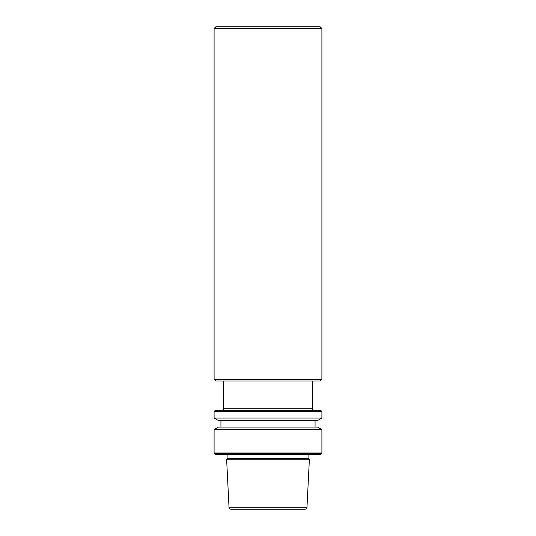 <?xml version="1.0" encoding="UTF-8"?>
<svg xmlns="http://www.w3.org/2000/svg" width="536" height="536" viewBox="0 0 536 536"><rect width="100%" height="100%" fill="white"/><g stroke="black" fill="none" stroke-linecap="round" stroke-linejoin="round"><path stroke-width="0.8" d="M312.495 408.747L223.505 408.747A1.367 1.367 0 0 1 222.139 410.12L313.862 410.12A1.367 1.367 0 0 1 312.495 408.747L312.495 381.029M214.099 28.509L215.807 26.8L320.193 26.8L321.901 28.509L214.099 28.509L214.099 379.314L321.901 379.314L321.901 28.509M214.099 379.314L215.807 381.029L320.193 381.029L321.901 379.314M227.117 458.716L308.883 458.716L308.883 454.836L227.117 454.836L227.117 458.716L226.641 459.747L309.359 459.747L306.981 507.25A2.05 2.05 0 0 1 304.93 509.2L231.07 509.2L304.93 509.2M215.264 454.414A0.683 0.683 0 0 0 215.747 454.608L320.253 454.608A0.683 0.683 0 0 0 320.736 454.414L321.7 453.443L214.3 453.443L215.264 454.414L320.736 454.414M214.099 429.591L218.474 427.058L317.526 427.058L321.901 429.591L214.099 429.591L214.099 452.96A0.683 0.683 0 0 0 214.3 453.443M321.901 429.591L321.901 452.96A0.683 0.683 0 0 1 321.7 453.443M220.939 420.559L220.939 427.058M315.061 420.559L315.061 427.058M317.526 420.559L218.474 420.559L214.099 418.026L321.901 418.026L317.526 420.559M215.747 410.12L320.253 410.12L215.747 410.12A0.683 0.683 0 0 0 215.264 410.321L214.3 411.286A0.683 0.683 0 0 0 214.099 411.769L214.099 418.026M320.253 410.12A0.683 0.683 0 0 1 320.736 410.321L321.7 411.286A0.683 0.683 0 0 1 321.901 411.769L321.901 418.026M306.981 507.25L229.019 507.25A2.05 2.05 0 0 0 231.07 509.2M229.019 507.25L226.641 459.747M308.883 458.716L309.359 459.747M313.393 454.608L222.608 454.608M321.901 452.96L214.099 452.96M321.901 411.769L214.099 411.769M321.7 411.286L214.3 411.286M320.736 410.321L215.264 410.321M223.505 408.747L223.505 381.029"/></g></svg>
